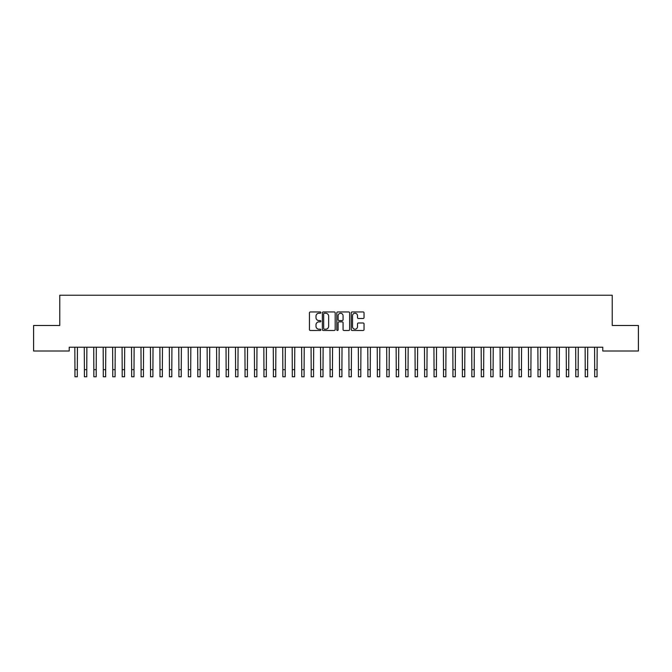 <?xml version="1.0" encoding="UTF-8"?>
<svg xmlns="http://www.w3.org/2000/svg" width="672" height="672" viewBox="0 0 672 672"><rect width="100%" height="100%" fill="white"/><g stroke="black" fill="none" stroke-linecap="round" stroke-linejoin="round"><path stroke-width="1.01" d="M320.88 312.598A0.647 0.647 0 0 0 320.233 311.951L310.372 311.951A0.924 0.924 0 0 0 309.448 312.875L309.448 329.574A0.924 0.924 0 0 0 310.372 330.498L320.233 330.498A0.647 0.647 0 0 0 320.88 329.851A0.647 0.647 0 0 0 320.233 329.204L318.956 329.204A2.965 2.965 0 0 1 315.991 326.231L315.991 324.845A2.965 2.965 0 0 1 318.956 321.871L320.233 321.871A0.647 0.647 0 0 0 320.88 321.224A0.647 0.647 0 0 0 320.233 320.578L318.956 320.578A2.965 2.965 0 0 1 315.991 317.604L315.991 316.218A2.965 2.965 0 0 1 318.956 313.244L320.233 313.244A0.647 0.647 0 0 0 320.88 312.598M363.107 318.486A0.924 0.924 0 0 0 364.039 317.562L364.039 312.875A0.924 0.924 0 0 0 363.107 311.951L352.162 311.951A0.924 0.924 0 0 0 351.238 312.875L351.238 329.574A0.924 0.924 0 0 0 352.162 330.498L363.107 330.498A0.924 0.924 0 0 0 364.039 329.574L364.039 323.912A0.924 0.924 0 0 0 363.107 322.988L358.428 322.988A0.924 0.924 0 0 0 357.496 323.912L357.496 326.718A2.478 2.478 0 0 1 355.018 329.204A2.478 2.478 0 0 1 352.531 326.718L352.531 315.731A2.478 2.478 0 0 1 355.018 313.244A2.478 2.478 0 0 1 357.496 315.731L357.496 317.562A0.924 0.924 0 0 0 358.428 318.486L363.107 318.486M602.776 347.214L69.224 347.214L69.224 350.994L33.6 350.994L33.6 325.475L59.774 325.475L59.774 295.235L612.226 295.235L612.226 325.475L638.4 325.475L638.4 350.994L602.776 350.994L602.776 347.214M335.185 312.875A0.924 0.924 0 0 0 334.261 311.951L323.316 311.951A0.924 0.924 0 0 0 322.384 312.875L322.384 329.574A0.924 0.924 0 0 0 323.316 330.498L334.261 330.498A0.924 0.924 0 0 0 335.185 329.574L335.185 312.875M337.739 311.951L348.684 311.951A0.924 0.924 0 0 1 349.616 312.875L349.616 329.574A0.924 0.924 0 0 1 348.684 330.498L343.997 330.498A0.924 0.924 0 0 1 343.073 329.574L343.073 322.804A0.924 0.924 0 0 0 342.149 321.871L339.041 321.871A0.924 0.924 0 0 0 338.108 322.804L338.108 329.851A0.647 0.647 0 0 1 337.462 330.498A0.647 0.647 0 0 1 336.815 329.851L336.815 312.875A0.924 0.924 0 0 1 337.739 311.951M324.332 313.244A0.647 0.647 0 0 0 323.686 313.9L323.686 328.549A0.647 0.647 0 0 0 324.332 329.204L325.685 329.204A2.965 2.965 0 0 0 328.65 326.231L328.65 316.218A2.965 2.965 0 0 0 325.685 313.244L324.332 313.244M343.073 315.773A2.478 2.478 0 0 0 340.595 313.295A2.478 2.478 0 0 0 338.108 315.773L338.108 319.645A0.924 0.924 0 0 0 339.041 320.578L342.149 320.578A0.924 0.924 0 0 0 343.073 319.645L343.073 315.773M74.827 347.214L74.945 369.676L77.305 369.676L77.423 347.214M74.945 369.676L74.945 376.765L77.305 376.765L77.305 369.676M84.277 347.214L84.395 369.676L86.755 369.676L86.873 347.214M84.395 369.676L84.395 376.765L86.755 376.765L86.755 369.676M93.727 347.214L93.845 369.676L96.205 369.676L96.323 347.214M93.845 369.676L93.845 376.765L96.205 376.765L96.205 369.676M103.177 347.214L103.295 369.676L105.655 369.676L105.773 347.214M103.295 369.676L103.295 376.765L105.655 376.765L105.655 369.676M112.627 347.214L112.745 369.676L115.105 369.676L115.223 347.214M112.745 369.676L112.745 376.765L115.105 376.765L115.105 369.676M122.077 347.214L122.195 369.676L124.555 369.676L124.673 347.214M122.195 369.676L122.195 376.765L124.555 376.765L124.555 369.676M131.527 347.214L131.645 369.676L134.005 369.676L134.123 347.214M131.645 369.676L131.645 376.765L134.005 376.765L134.005 369.676M140.977 347.214L141.095 369.676L143.455 369.676L143.573 347.214M141.095 369.676L141.095 376.765L143.455 376.765L143.455 369.676M150.427 347.214L150.545 369.676L152.905 369.676L153.023 347.214M150.545 369.676L150.545 376.765L152.905 376.765L152.905 369.676M159.877 347.214L159.995 369.676L162.355 369.676L162.473 347.214M159.995 369.676L159.995 376.765L162.355 376.765L162.355 369.676M169.327 347.214L169.445 369.676L171.805 369.676L171.923 347.214M169.445 369.676L169.445 376.765L171.805 376.765L171.805 369.676M178.777 347.214L178.895 369.676L181.255 369.676L181.373 347.214M178.895 369.676L178.895 376.765L181.255 376.765L181.255 369.676M188.227 347.214L188.345 369.676L190.705 369.676L190.823 347.214M188.345 369.676L188.345 376.765L190.705 376.765L190.705 369.676M197.677 347.214L197.795 369.676L200.155 369.676L200.273 347.214M197.795 369.676L197.795 376.765L200.155 376.765L200.155 369.676M207.127 347.214L207.245 369.676L209.605 369.676L209.723 347.214M207.245 369.676L207.245 376.765L209.605 376.765L209.605 369.676M216.577 347.214L216.695 369.676L219.055 369.676L219.173 347.214M216.695 369.676L216.695 376.765L219.055 376.765L219.055 369.676M226.027 347.214L226.145 369.676L228.505 369.676L228.623 347.214M226.145 369.676L226.145 376.765L228.505 376.765L228.505 369.676M235.477 347.214L235.595 369.676L237.955 369.676L238.073 347.214M235.595 369.676L235.595 376.765L237.955 376.765L237.955 369.676M244.927 347.214L245.045 369.676L247.405 369.676L247.523 347.214M245.045 369.676L245.045 376.765L247.405 376.765L247.405 369.676M254.377 347.214L254.495 369.676L256.855 369.676L256.973 347.214M254.495 369.676L254.495 376.765L256.855 376.765L256.855 369.676M263.827 347.214L263.945 369.676L266.305 369.676L266.423 347.214M263.945 369.676L263.945 376.765L266.305 376.765L266.305 369.676M273.277 347.214L273.395 369.676L275.755 369.676L275.873 347.214M273.395 369.676L273.395 376.765L275.755 376.765L275.755 369.676M282.727 347.214L282.845 369.676L285.205 369.676L285.323 347.214M282.845 369.676L282.845 376.765L285.205 376.765L285.205 369.676M292.177 347.214L292.295 369.676L294.655 369.676L294.773 347.214M292.295 369.676L292.295 376.765L294.655 376.765L294.655 369.676M301.627 347.214L301.745 369.676L304.105 369.676L304.223 347.214M301.745 369.676L301.745 376.765L304.105 376.765L304.105 369.676M311.077 347.214L311.195 369.676L313.555 369.676L313.673 347.214M311.195 369.676L311.195 376.765L313.555 376.765L313.555 369.676M320.527 347.214L320.645 369.676L323.005 369.676L323.123 347.214M320.645 369.676L320.645 376.765L323.005 376.765L323.005 369.676M329.977 347.214L330.095 369.676L332.455 369.676L332.573 347.214M330.095 369.676L330.095 376.765L332.455 376.765L332.455 369.676M339.427 347.214L339.545 369.676L341.905 369.676L342.023 347.214M339.545 369.676L339.545 376.765L341.905 376.765L341.905 369.676M348.877 347.214L348.995 369.676L351.355 369.676L351.473 347.214M348.995 369.676L348.995 376.765L351.355 376.765L351.355 369.676M358.327 347.214L358.445 369.676L360.805 369.676L360.923 347.214M358.445 369.676L358.445 376.765L360.805 376.765L360.805 369.676M367.777 347.214L367.895 369.676L370.255 369.676L370.373 347.214M367.895 369.676L367.895 376.765L370.255 376.765L370.255 369.676M377.227 347.214L377.345 369.676L379.705 369.676L379.823 347.214M377.345 369.676L377.345 376.765L379.705 376.765L379.705 369.676M386.677 347.214L386.795 369.676L389.155 369.676L389.273 347.214M386.795 369.676L386.795 376.765L389.155 376.765L389.155 369.676M396.127 347.214L396.245 369.676L398.605 369.676L398.723 347.214M396.245 369.676L396.245 376.765L398.605 376.765L398.605 369.676M405.577 347.214L405.695 369.676L408.055 369.676L408.173 347.214M405.695 369.676L405.695 376.765L408.055 376.765L408.055 369.676M415.027 347.214L415.145 369.676L417.505 369.676L417.623 347.214M415.145 369.676L415.145 376.765L417.505 376.765L417.505 369.676M424.477 347.214L424.595 369.676L426.955 369.676L427.073 347.214M424.595 369.676L424.595 376.765L426.955 376.765L426.955 369.676M433.927 347.214L434.045 369.676L436.405 369.676L436.523 347.214M434.045 369.676L434.045 376.765L436.405 376.765L436.405 369.676M443.377 347.214L443.495 369.676L445.855 369.676L445.973 347.214M443.495 369.676L443.495 376.765L445.855 376.765L445.855 369.676M452.827 347.214L452.945 369.676L455.305 369.676L455.423 347.214M452.945 369.676L452.945 376.765L455.305 376.765L455.305 369.676M462.277 347.214L462.395 369.676L464.755 369.676L464.873 347.214M462.395 369.676L462.395 376.765L464.755 376.765L464.755 369.676M471.727 347.214L471.845 369.676L474.205 369.676L474.323 347.214M471.845 369.676L471.845 376.765L474.205 376.765L474.205 369.676M481.177 347.214L481.295 369.676L483.655 369.676L483.773 347.214M481.295 369.676L481.295 376.765L483.655 376.765L483.655 369.676M490.627 347.214L490.745 369.676L493.105 369.676L493.223 347.214M490.745 369.676L490.745 376.765L493.105 376.765L493.105 369.676M500.077 347.214L500.195 369.676L502.555 369.676L502.673 347.214M500.195 369.676L500.195 376.765L502.555 376.765L502.555 369.676M509.527 347.214L509.645 369.676L512.005 369.676L512.123 347.214M509.645 369.676L509.645 376.765L512.005 376.765L512.005 369.676M518.977 347.214L519.095 369.676L521.455 369.676L521.573 347.214M519.095 369.676L519.095 376.765L521.455 376.765L521.455 369.676M528.427 347.214L528.545 369.676L530.905 369.676L531.023 347.214M528.545 369.676L528.545 376.765L530.905 376.765L530.905 369.676M537.877 347.214L537.995 369.676L540.355 369.676L540.473 347.214M537.995 369.676L537.995 376.765L540.355 376.765L540.355 369.676M547.327 347.214L547.445 369.676L549.805 369.676L549.923 347.214M547.445 369.676L547.445 376.765L549.805 376.765L549.805 369.676M556.777 347.214L556.895 369.676L559.255 369.676L559.373 347.214M556.895 369.676L556.895 376.765L559.255 376.765L559.255 369.676M566.227 347.214L566.345 369.676L568.705 369.676L568.823 347.214M566.345 369.676L566.345 376.765L568.705 376.765L568.705 369.676M575.677 347.214L575.795 369.676L578.155 369.676L578.273 347.214M575.795 369.676L575.795 376.765L578.155 376.765L578.155 369.676M585.127 347.214L585.245 369.676L587.605 369.676L587.723 347.214M585.245 369.676L585.245 376.765L587.605 376.765L587.605 369.676M594.577 347.214L594.695 369.676L597.055 369.676L597.173 347.214M594.695 369.676L594.695 376.765L597.055 376.765L597.055 369.676M74.945 376.765L77.305 376.765M84.395 376.765L86.755 376.765M93.845 376.765L96.205 376.765M103.295 376.765L105.655 376.765M112.745 376.765L115.105 376.765M122.195 376.765L124.555 376.765M131.645 376.765L134.005 376.765M141.095 376.765L143.455 376.765M150.545 376.765L152.905 376.765M159.995 376.765L162.355 376.765M169.445 376.765L171.805 376.765M178.895 376.765L181.255 376.765M188.345 376.765L190.705 376.765M197.795 376.765L200.155 376.765M207.245 376.765L209.605 376.765M216.695 376.765L219.055 376.765M226.145 376.765L228.505 376.765M235.595 376.765L237.955 376.765M245.045 376.765L247.405 376.765M254.495 376.765L256.855 376.765M263.945 376.765L266.305 376.765M273.395 376.765L275.755 376.765M282.845 376.765L285.205 376.765M292.295 376.765L294.655 376.765M301.745 376.765L304.105 376.765M311.195 376.765L313.555 376.765M320.645 376.765L323.005 376.765M330.095 376.765L332.455 376.765M339.545 376.765L341.905 376.765M348.995 376.765L351.355 376.765M358.445 376.765L360.805 376.765M367.895 376.765L370.255 376.765M377.345 376.765L379.705 376.765M386.795 376.765L389.155 376.765M396.245 376.765L398.605 376.765M405.695 376.765L408.055 376.765M415.145 376.765L417.505 376.765M424.595 376.765L426.955 376.765M434.045 376.765L436.405 376.765M443.495 376.765L445.855 376.765M452.945 376.765L455.305 376.765M462.395 376.765L464.755 376.765M471.845 376.765L474.205 376.765M481.295 376.765L483.655 376.765M490.745 376.765L493.105 376.765M500.195 376.765L502.555 376.765M509.645 376.765L512.005 376.765M519.095 376.765L521.455 376.765M528.545 376.765L530.905 376.765M537.995 376.765L540.355 376.765M547.445 376.765L549.805 376.765M556.895 376.765L559.255 376.765M566.345 376.765L568.705 376.765M575.795 376.765L578.155 376.765M585.245 376.765L587.605 376.765M594.695 376.765L597.055 376.765"/></g></svg>
